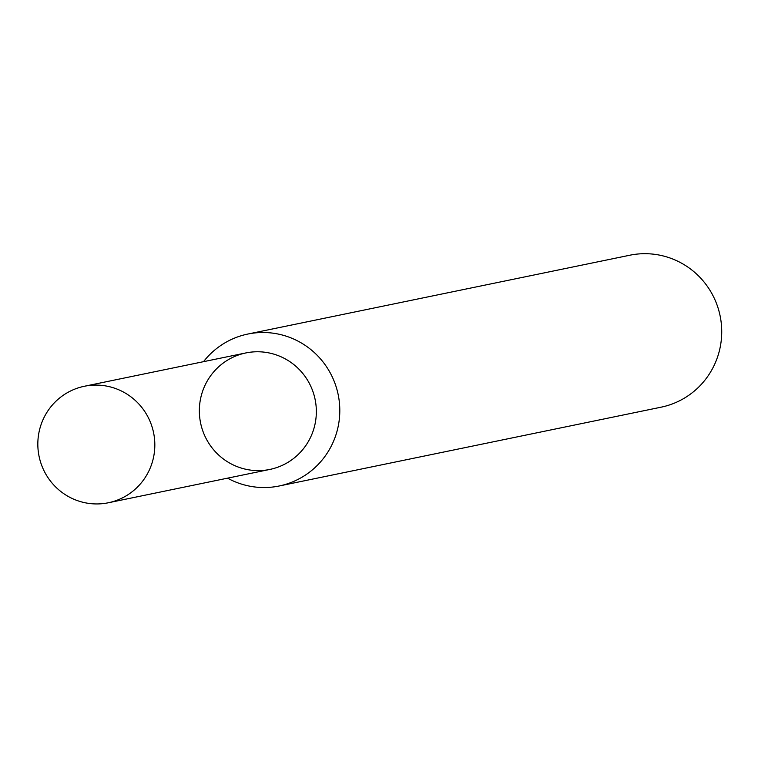 <?xml version="1.0" encoding="UTF-8"?>
<svg xmlns="http://www.w3.org/2000/svg" width="758" height="758" viewBox="0 0 758 758"><rect width="100%" height="100%" fill="white"/><g stroke="black" fill="none" stroke-linecap="round" stroke-linejoin="round"><path stroke-width="1.14" d="M199.42 407.832A59.475 58.461 -101.7 0 0 284.544 464.256A59.475 58.461 -101.7 0 0 289.575 361.481A59.475 58.461 -101.7 0 0 199.42 407.832M227.571 478.165A77.572 76.245 -101.7 0 0 279.171 485.992A77.572 76.245 -101.7 0 0 338.172 394.615A77.572 76.245 -101.7 0 0 247.819 334.051A77.572 76.245 -101.7 0 0 203.523 361.67M279.171 485.992L661.099 407.179A77.572 76.245 -101.7 0 0 720.1 315.802A77.572 76.245 -101.7 0 0 629.746 255.238L247.819 334.051M37.9 441.165A59.475 58.461 -101.7 0 0 108.347 502.762A59.475 58.461 -101.7 0 0 153.58 432.704A59.475 58.461 -101.7 0 0 84.309 386.277A59.475 58.461 -101.7 0 0 37.9 441.165M108.347 502.762L269.867 469.429A59.475 58.461 -101.7 0 0 315.101 399.371A59.475 58.461 -101.7 0 0 245.829 352.944L84.309 386.277"/></g></svg>

